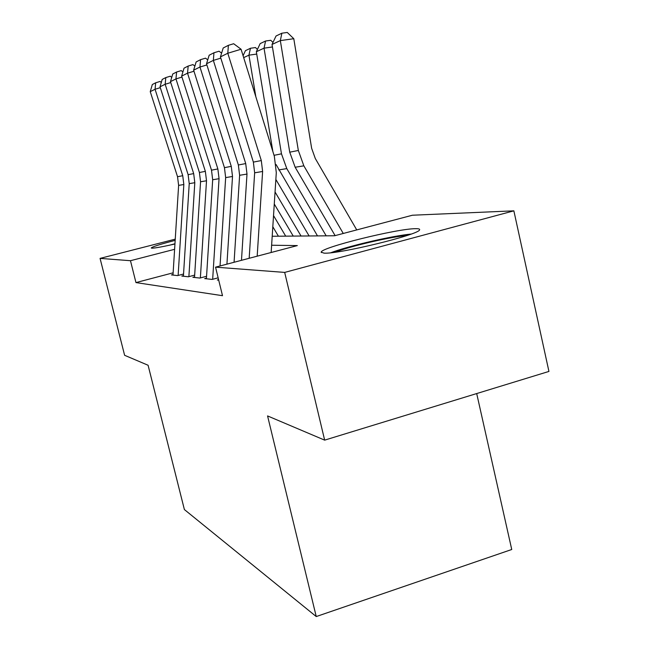 <?xml version="1.0" encoding="UTF-8"?>
<svg xmlns="http://www.w3.org/2000/svg" width="649" height="649" viewBox="0 0 649 649"><rect width="100%" height="100%" fill="white"/><g stroke="black" fill="none" stroke-linecap="round" stroke-linejoin="round"><path stroke-width="0.97" d="M323.997 253.134L321.206 252.153C320.768 247.553 397.245 228.578 415.611 228.683C418.743 228.626 420.065 229.032 419.554 229.884C419.108 234.678 338.218 254.376 323.997 253.134M174.938 244.008C162.745 246.742 155.087 248.137 151.955 248.178L151.249 247.999C152.053 246.855 160.027 244.308 175.165 240.365M476.699 393.562L511.745 549.5L316.241 616.55L184.381 509.554L148.094 365.257L124.608 355.295L100.068 258.391L175.246 239.157M272.199 236.252L334.56 235.765L412.415 215.225L513.862 210.836L284.684 272.41L215.541 267.161L297.331 245.59L271.623 245.233M284.684 272.41L324.654 440.136L548.932 371.431L513.862 210.836M218.591 279.654L217.334 279.995L218.705 280.141M206.447 278.121L204.67 278.591L212.158 279.419L218.145 277.829M194.562 276.839L192.867 277.285L199.851 278.056L206.56 276.279M183.44 275.63L181.817 276.06L188.356 276.782L194.668 275.119M173.129 272.815L135.957 282.583L222.502 295.693L215.541 267.161M173.023 274.511L171.466 274.916L177.599 275.598L183.545 274.032M324.654 440.136L267.566 415.928L316.241 616.55M135.957 282.583L130.465 260.703L100.068 258.391M174.605 249.313L130.465 260.703M172.991 275.087L178.621 185.387L177.534 176.715L150.243 91.647L155.054 89.262L155.703 82.78L160.043 81.466L161.317 82.431M160.303 87.664L155.054 89.262L182.742 175.709L183.837 184.527L178.126 275.46M150.243 91.647L152.32 84.524L155.703 82.78M174.954 243.764L169.535 245.2M334.998 252.226L338.802 250.839C355.806 244.851 392.353 236.609 407.077 235.465M411.093 234.07C393.424 235.709 353.178 244.876 334.089 251.561L330.812 252.737M183.407 276.239L189.232 183.635L188.121 174.67L160.027 86.804L165.162 84.265L165.811 77.572L170.281 76.217L171.75 77.336M170.76 82.561L165.162 84.265L193.678 173.599L194.805 182.71L188.883 276.644M160.027 86.804L162.193 79.438L165.811 77.572M194.522 277.472L200.557 181.761L199.413 172.496L170.468 81.636L175.96 78.91L176.601 72.015L181.225 70.611L182.913 71.893M181.963 77.093L175.96 78.91L205.352 171.352L206.512 180.771L200.371 277.918M170.468 81.636L172.739 74.002L176.601 72.015M206.406 278.786L212.677 179.749L211.501 170.168L181.647 76.095L187.537 73.183L188.169 66.052L192.94 64.608L194.878 66.076M193.97 71.228L187.537 73.183L217.861 168.943L219.054 178.694L212.669 279.281M181.647 76.095L184.024 68.186L188.169 66.052M220.043 265.976L225.657 177.599L224.449 167.669L193.637 70.165L199.965 67.025L200.582 59.651L205.522 58.167L207.737 59.838M206.893 64.932L199.965 67.025L231.279 166.355L232.512 176.471L226.931 264.159M193.637 70.165L196.136 61.947L200.582 59.651M272.807 226.744L278.421 236.204M274.276 204.013L293.234 236.09M273.529 215.598L285.706 236.147M256.728 54.062L248.932 55.173L255.836 96.75M275.857 179.457L309.119 235.96M275.046 191.974L301.039 236.025M243.083 55.717L245.427 50.679L250.465 48.261L255.479 47.555L257.418 49.438M250.465 48.261L248.932 55.173L243.667 57.615M234.07 262.277L239.619 175.295L238.361 164.992L206.528 63.78L213.351 60.398L213.951 52.764L219.062 51.222L221.601 53.129M220.822 58.142L213.351 60.398L245.72 163.572L246.993 174.07L241.477 260.322M206.528 63.78L209.156 55.23L213.951 52.764M272.442 46.971L264.038 48.164L281.471 153.829L286.793 168.61L326.179 235.83M276.085 164.546L317.491 235.895M256.339 51.733L260.16 43.613L265.579 41.017L264.038 48.164L256.339 51.733L272.864 151.55M265.579 41.017L270.771 40.287L272.986 42.428M249.175 258.286L254.651 172.804L253.361 162.096L220.433 56.893L227.799 53.242L228.383 45.325L233.681 43.734L241.071 49.243L274.349 156.32L276.296 172.65L271.152 252.493M241.071 49.243L227.799 53.242L261.304 160.571L262.618 171.482L257.182 256.177M220.433 56.893L223.199 47.994L228.383 45.325M356.747 229.916L315.292 158.502L311.642 148.28L293.794 38.713L280.336 40.603L298.337 150.471L303.846 165.836L343.272 233.47M272.028 44.456L276.036 36.003L281.885 33.196L280.336 40.603L272.028 44.456L289.738 152.182L295.157 167.247L335.111 235.619M281.885 33.196L287.264 32.45L293.794 38.713M178.621 185.387L183.837 184.527M177.534 176.715L182.742 175.709M189.232 183.635L194.805 182.71M188.121 174.67L193.678 173.599M200.557 181.761L206.512 180.771M199.413 172.496L205.352 171.352M212.677 179.749L219.054 178.694M211.501 170.168L217.861 168.943M225.657 177.599L232.512 176.471M224.449 167.669L231.279 166.355M239.619 175.295L246.993 174.07M238.361 164.992L245.72 163.572M281.471 153.829L274.032 155.314M286.793 168.61L278.746 169.924M254.651 172.804L262.618 171.482M253.361 162.096L261.304 160.571M298.337 150.471L289.738 152.182M303.846 165.836L295.157 167.247M321.206 252.153L321.296 252.558"/></g></svg>
